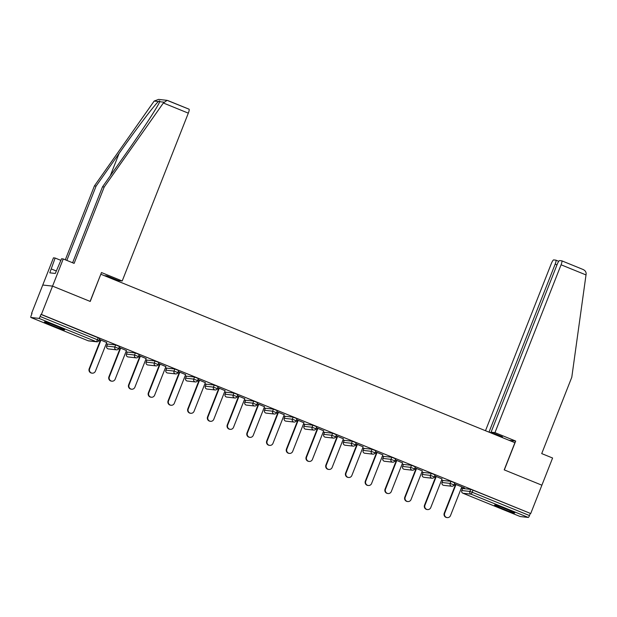 <?xml version="1.0" encoding="UTF-8"?>
<svg xmlns="http://www.w3.org/2000/svg" width="617" height="617" viewBox="0 0 617 617"><rect width="100%" height="100%" fill="white"/><g stroke="black" fill="none" stroke-linecap="round" stroke-linejoin="round"><path stroke-width="0.93" d="M52.283 325.645A10.867 0.594 -158.5 0 0 64.615 329.879A10.867 0.594 -158.5 0 0 56.733 326.146A10.867 0.594 -158.5 0 0 44.401 321.912A10.867 0.594 -158.5 0 0 52.283 325.645M502.423 508.77A10.867 0.594 -158.5 0 0 514.755 512.997A10.867 0.594 -158.5 0 0 506.873 509.272A10.867 0.594 -158.5 0 0 494.541 505.038A10.867 0.594 -158.5 0 0 502.423 508.77M72.613 262.757L102.515 186.835L104.204 187.028L74.125 263.374L63.25 258.947L61.569 258.754L55.299 273.454L49.792 272.837L55.144 258.037L53.463 257.844L31.598 313.359L31.984 313.513M98.836 340.715L100.047 341.201M106.247 343.731L107.435 344.209M118.564 348.736L119.767 349.23M125.968 351.752L127.164 352.238M138.293 356.765L139.496 357.251M145.697 359.773L146.885 360.259M158.014 364.786L159.217 365.279M165.418 367.801L166.613 368.287M177.742 372.815L178.945 373.3M185.146 375.822L186.334 376.308M197.463 380.836L198.666 381.329M204.867 383.851L206.063 384.337M217.192 388.864L218.395 389.35M224.596 391.872L225.783 392.358M236.913 396.885L238.116 397.379M244.324 399.901L245.512 400.387M256.641 404.914L257.844 405.4M264.045 407.922L265.241 408.408M276.37 412.935L277.573 413.429M283.774 415.951L284.961 416.436M296.091 420.964L297.294 421.45M303.495 423.972L304.69 424.457M315.819 428.985L317.022 429.478M323.223 432L324.411 432.478M335.54 437.013L336.743 437.499M342.944 440.021L344.139 440.507M355.269 445.034L356.472 445.52M362.673 448.05L363.86 448.528M374.989 453.055L376.193 453.549M382.401 456.071L383.589 456.557M394.718 461.084L395.921 461.57M402.122 464.1L403.317 464.578M414.439 469.105L415.65 469.599M421.851 472.121L423.038 472.607M434.167 477.134L435.371 477.62M441.571 480.142L442.767 480.628M453.896 485.155L455.099 485.648M461.3 488.17L462.488 488.656M63.25 258.947L52.553 286.118L42.758 285.023L52.553 286.118L90.229 301.451L100.795 274.264M100.933 274.28L514.91 442.69L504.205 469.861L541.888 485.193L530.72 513.529L473.015 490.183L472.198 492.25L529.479 515.55L530.296 513.483M529.479 515.55A2.09 0.416 112.1 0 1 528.283 517.447L520.208 516.537A2.09 0.416 112.1 0 1 520.185 516.529A2.09 0.416 112.1 0 1 520.17 516.522M115.58 280.234L104.921 275.683L106.942 275.915L118.325 280.542L122.205 280.982L101.473 272.544L90.105 301.397L52.553 286.118L41.385 314.462L530.72 513.529M31.598 313.359L32.022 313.405L31.212 315.48A2.09 0.416 -67.9 0 0 30.85 317.462A2.09 0.416 -67.9 0 0 30.873 317.47L38.948 318.372A2.09 0.416 -67.9 0 0 40.144 316.482L40.961 314.415L41.385 314.462M454.413 483.867L464.524 487.978M454.374 483.975L455.562 484.461M461.763 486.983L464.478 488.086M40.961 314.415L99.707 338.44M462.596 488.494L470.694 489.358L473.015 490.183M107.543 344.055L115.641 344.918L119.428 346.461M127.272 352.076L135.362 352.947L139.157 354.49M146.993 360.104L155.091 360.968L158.877 362.511M166.721 368.125L174.812 368.989L178.606 370.539M186.442 376.154L194.54 377.018L198.335 378.56M206.171 384.175L214.261 385.039L218.056 386.581M225.891 392.204L233.99 393.068L237.784 394.61M245.62 400.225L253.71 401.089L257.505 402.631M265.349 408.246L273.439 409.117L277.234 410.66M285.069 416.274L293.168 417.138L296.954 418.681M304.798 424.295L312.888 425.167L316.683 426.709M324.519 432.324L332.617 433.188L336.412 434.73M344.247 440.345L352.338 441.217L356.132 442.759M363.968 448.374L372.066 449.238L375.861 450.78M383.697 456.395L391.787 457.266L395.582 458.809M403.418 464.424L411.516 465.287L415.31 466.83M423.146 472.445L431.244 473.308L435.031 474.859M442.875 480.473L450.965 481.337L454.76 482.88M442.042 478.954L434.692 475.838M434.646 475.946L435.841 476.432M422.313 470.933L414.963 467.817M414.925 467.925L416.113 468.411M402.592 462.912L395.242 459.788M395.196 459.904L396.392 460.382M382.864 454.883L375.514 451.767M375.475 451.875L376.663 452.361M363.143 446.862L355.793 443.746M355.747 443.854L356.935 444.333M343.414 438.834L336.064 435.718M336.018 435.826L337.214 436.312M323.686 430.813L316.336 427.697M316.297 427.805L317.485 428.291M303.965 422.784L296.615 419.668M296.569 419.776L297.764 420.262M284.236 414.763L276.886 411.647M276.848 411.755L278.036 412.241M264.516 406.734L257.166 403.618M257.119 403.726L258.315 404.212M244.787 398.713L237.437 395.597M237.398 395.705L238.586 396.191M225.066 390.684L217.716 387.569M217.67 387.677L218.865 388.162M205.338 382.663L197.988 379.548M197.949 379.656L199.137 380.141M185.617 374.635L178.267 371.519M178.22 371.627L179.408 372.113M165.888 366.614L158.538 363.498M158.492 363.606L159.687 364.092M146.16 358.593L138.81 355.469M138.771 355.585L139.959 356.063M126.439 350.564L119.089 347.448M119.042 347.556L120.238 348.042M106.71 342.543L99.36 339.427M99.322 339.535L100.509 340.013M447.225 517.601L446.801 517.555A3.201 3.131 -83.6 0 1 444.248 513.182L444.68 513.236A3.201 3.131 96.4 0 0 447.225 517.601A3.201 3.131 96.4 0 0 450.495 515.604L461.809 486.875M444.68 513.236L455.994 484.507M444.248 513.182L455.608 484.353M427.504 509.573L427.072 509.526A3.201 3.131 -83.6 0 1 424.527 505.161L424.951 505.207A3.201 3.131 96.4 0 0 427.504 509.573A3.201 3.131 96.4 0 0 430.766 507.575L442.081 478.846M424.951 505.207L436.265 476.486M424.527 505.161L435.88 476.324M407.775 501.552L407.351 501.505A3.201 3.131 -83.6 0 1 404.798 497.14L405.222 497.186A3.201 3.131 96.4 0 0 407.775 501.552A3.201 3.131 96.4 0 0 411.045 499.554L422.36 470.825M405.222 497.186L416.544 468.457M404.798 497.14L416.159 468.303M388.054 493.531L387.623 493.477A3.201 3.131 -83.6 0 1 385.07 489.111L385.502 489.158A3.201 3.131 96.4 0 0 388.054 493.531A3.201 3.131 96.4 0 0 391.317 491.525L402.631 462.796M385.502 489.158L396.816 460.436M385.07 489.111L396.43 460.274M368.326 485.502L367.902 485.456A3.201 3.131 -83.6 0 1 365.349 481.09L365.773 481.137A3.201 3.131 96.4 0 0 368.326 485.502A3.201 3.131 96.4 0 0 371.596 483.504L382.91 454.775M365.773 481.137L377.095 452.408M365.349 481.09L376.709 452.253M348.597 477.481L348.173 477.427A3.201 3.131 -83.6 0 1 345.62 473.062L346.052 473.108A3.201 3.131 96.4 0 0 348.597 477.481A3.201 3.131 96.4 0 0 351.867 475.476L363.182 446.754M346.052 473.108L357.366 444.387M345.62 473.062L356.981 444.225M501.366 507.128A10.797 0.594 -158.5 0 0 508.038 509.765A10.797 0.594 -158.5 0 0 508.346 509.873M51.226 324.002A10.797 0.594 -158.5 0 0 57.905 326.64A10.797 0.594 -158.5 0 0 58.206 326.748M494.965 432.625L561.077 264.793A4.18 0.833 -67.9 0 0 561.794 260.821A4.18 0.833 -67.9 0 0 561.748 260.814L559.58 260.567A4.18 0.833 -67.9 0 0 557.19 264.354L491.078 432.185L494.965 432.625L515.696 441.055L509.071 440.314M561.832 260.844L582.795 269.374C585.055 270.323 586.165 271.835 586.15 273.917L571.789 377.249L541.718 453.595L552.593 458.015L541.888 485.193L504.336 469.915L515.696 441.055M556.989 264.87L555.161 264.122A4.18 0.833 -67.9 0 0 555.886 260.158A4.18 0.833 -67.9 0 0 555.84 260.15L553.665 259.904A4.18 0.833 -67.9 0 0 551.282 263.69L485.486 430.72M555.161 264.122L489.057 431.962L488.332 431.877M500.634 436.072L500.433 436.589L502.462 436.813L491.078 432.185M500.433 436.589L489.057 431.962M582.795 269.374L561.794 260.821M163.358 102.993L167.099 100.355L188.987 109.17A4.18 0.833 112.1 0 1 189.033 109.178A4.18 0.833 112.1 0 1 188.316 113.15L163.358 102.993L104.204 187.028M102.515 186.835L125.498 154.188C141.918 131.005 158.916 104.875 159.672 101.674C160.027 100.725 159.61 100.679 158.43 101.535C154.898 104.427 135.316 130.264 119.081 153.463L96.098 186.11L66.829 260.405M159.649 101.736L163.921 102.152M116.297 280.311L116.497 279.802M60.929 260.389L55.144 258.037M167.099 100.355L158.569 99.399L154.181 101.057L94.409 185.925L96.098 186.11M94.409 185.925L65.317 259.788M122.205 280.982L188.316 113.15M56.278 270.971L51.319 268.958M328.876 469.452L328.445 469.406A3.201 3.131 -83.6 0 1 325.899 465.041L326.324 465.087A3.201 3.131 96.4 0 0 328.876 469.452A3.201 3.131 96.4 0 0 332.139 467.455L343.461 438.726M326.324 465.087L337.638 436.358M325.899 465.041L337.252 436.204M309.148 461.431L308.724 461.377A3.201 3.131 -83.6 0 1 306.171 457.012L306.603 457.058A3.201 3.131 96.4 0 0 309.148 461.431A3.201 3.131 96.4 0 0 312.418 459.426L323.732 430.705M306.603 457.058L317.917 428.337M306.171 457.012L317.531 428.175M289.427 453.402L288.995 453.356A3.201 3.131 -83.6 0 1 286.45 448.991L286.874 449.037A3.201 3.131 96.4 0 0 289.427 453.402A3.201 3.131 96.4 0 0 292.689 451.405L304.004 422.676M286.874 449.037L298.188 420.308M286.45 448.991L297.803 420.154M269.698 445.381L269.274 445.335A3.201 3.131 -83.6 0 1 266.721 440.962L267.153 441.016A3.201 3.131 96.4 0 0 269.698 445.381A3.201 3.131 96.4 0 0 272.969 443.376L284.283 414.655M267.153 441.016L278.468 412.287M266.721 440.962L278.082 412.133M249.978 437.353L249.546 437.306A3.201 3.131 -83.6 0 1 246.993 432.941L247.425 432.987A3.201 3.131 96.4 0 0 249.978 437.353A3.201 3.131 96.4 0 0 253.24 435.355L264.554 406.626M247.425 432.987L258.739 404.258M246.993 432.941L258.353 404.104M230.249 429.332L229.825 429.285A3.201 3.131 -83.6 0 1 227.272 424.912L227.696 424.966A3.201 3.131 96.4 0 0 230.249 429.332A3.201 3.131 96.4 0 0 233.519 427.326L244.833 398.605M227.696 424.966L239.018 396.237M227.272 424.912L238.632 396.083M210.528 421.303L210.096 421.257A3.201 3.131 -83.6 0 1 207.543 416.891L207.975 416.938A3.201 3.131 96.4 0 0 210.528 421.303A3.201 3.131 96.4 0 0 213.79 419.305L225.105 390.576M207.975 416.938L219.29 388.209M207.543 416.891L218.904 388.054M190.8 413.282L190.368 413.236A3.201 3.131 -83.6 0 1 187.823 408.863L188.247 408.917A3.201 3.131 96.4 0 0 190.8 413.282A3.201 3.131 96.4 0 0 194.062 411.284L205.384 382.555M188.247 408.917L199.569 380.188M187.823 408.863L199.183 380.033M171.071 405.253L170.647 405.207A3.201 3.131 -83.6 0 1 168.094 400.842L168.526 400.888A3.201 3.131 96.4 0 0 171.071 405.253A3.201 3.131 96.4 0 0 174.341 403.256L185.655 374.527M168.526 400.888L179.84 372.167M168.094 400.842L179.454 372.005M151.35 397.232L150.918 397.186A3.201 3.131 -83.6 0 1 148.373 392.821L148.797 392.867A3.201 3.131 96.4 0 0 151.35 397.232A3.201 3.131 96.4 0 0 154.612 395.235L165.934 366.506M148.797 392.867L160.112 364.138M148.373 392.821L159.726 363.984M131.622 389.211L131.197 389.157A3.201 3.131 -83.6 0 1 128.644 384.792L129.076 384.838A3.201 3.131 96.4 0 0 131.622 389.211A3.201 3.131 96.4 0 0 134.892 387.206L146.206 358.477M129.076 384.838L140.391 356.117M128.644 384.792L140.005 355.955M111.901 381.183L111.469 381.136A3.201 3.131 -83.6 0 1 108.924 376.771L109.348 376.817A3.201 3.131 96.4 0 0 111.901 381.183A3.201 3.131 96.4 0 0 115.163 379.185L126.477 350.456M109.348 376.817L120.662 348.088M108.924 376.771L120.276 347.934M92.172 373.162L91.748 373.108A3.201 3.131 -83.6 0 1 89.195 368.742L89.619 368.789A3.201 3.131 96.4 0 0 92.172 373.162A3.201 3.131 96.4 0 0 95.442 371.156L106.756 342.427M89.619 368.789L100.941 340.067M89.195 368.742L100.556 339.905M528.283 517.447L471.01 494.148L462.927 493.238L520.208 516.537M462.611 488.456L461.801 490.523L469.876 491.433L472.198 492.25A2.09 0.416 112.1 0 1 471.01 494.148A2.09 2.044 -83.6 0 1 469.876 491.433L470.694 489.358M461.778 490.569L461.801 490.523A2.09 2.044 -83.6 0 0 462.927 493.238A2.09 0.416 112.1 0 1 462.904 493.23A2.09 0.416 112.1 0 1 462.889 493.214L520.185 516.529M30.873 317.47L88.154 340.769L96.229 341.679L38.948 318.372M40.144 316.482L97.424 339.782L98.234 337.715M88.108 340.754A2.09 0.416 -67.9 0 0 88.131 340.761A2.09 0.416 -67.9 0 0 88.154 340.769A2.09 2.044 96.4 0 0 88.686 340.908L96.761 341.81A2.09 2.044 96.4 0 1 96.229 341.679A2.09 0.416 -67.9 0 0 97.424 339.782L98.89 340.507M442.844 480.435L442.027 482.502A2.09 2.09 0 0 0 443.183 485.209A2.09 2.044 96.4 0 0 443.739 485.348L451.814 486.258A2.09 2.09 0 0 0 453.989 484.947L453.942 484.947M442.89 480.427L442.073 482.502L450.148 483.404A2.09 2.044 -83.6 0 0 451.282 486.119A2.09 2.044 96.4 0 0 451.814 486.258M450.965 481.337L450.148 483.404L453.989 484.947L454.806 482.872M423.162 472.406L422.344 474.473L430.427 475.383L431.244 473.308M403.441 464.377L402.623 466.452L410.698 467.354L411.516 465.287M383.712 456.356L382.895 458.423L390.977 459.333L391.787 457.266M363.991 448.328L363.174 450.402L371.249 451.312L372.066 449.238M344.263 440.307L343.445 442.374L351.528 443.284L352.338 441.217M324.534 432.278L323.724 434.353L331.799 435.263L332.617 433.188M304.813 424.257L303.996 426.324L312.071 427.234L312.888 425.167M285.085 416.228L284.275 418.303L292.35 419.213L293.168 417.138M265.364 408.207L264.546 410.274L272.621 411.184L273.439 409.117M245.635 400.186L244.818 402.253L252.901 403.163L253.71 401.089M225.915 392.157L225.097 394.232L233.172 395.135L233.99 393.068M206.186 384.136L205.368 386.203L213.451 387.114L214.261 385.039M186.457 376.108L185.648 378.182L193.723 379.085L194.54 377.018M166.737 368.087L165.919 370.154L173.994 371.064L174.812 368.989M147.008 360.058L146.198 362.133L154.273 363.035L155.091 360.968M127.287 352.037L126.47 354.104L134.545 355.014L135.362 352.947M107.559 344.008L106.741 346.083L114.824 346.985L115.641 344.918M443.739 485.348A2.09 2.09 0 0 1 443.183 485.209A2.09 2.044 -83.6 0 1 442.073 482.502L442.027 482.502M422.329 474.519L422.344 474.473A2.09 2.044 -83.6 0 0 423.478 477.188A2.09 2.044 96.4 0 0 424.01 477.319L432.085 478.229A2.09 2.09 0 0 0 434.268 476.918L434.221 476.926M435.078 474.851L434.268 476.918L430.427 475.383A2.09 2.044 -83.6 0 0 431.561 478.098A2.09 2.044 96.4 0 0 432.085 478.229M402.608 466.491L402.577 466.452A2.09 2.09 0 0 0 403.734 469.159A2.09 2.044 96.4 0 0 404.289 469.298L412.364 470.208A2.09 2.09 0 0 0 414.539 468.897L414.493 468.905M415.357 466.822L414.539 468.897L410.698 467.354A2.09 2.044 -83.6 0 0 411.832 470.069A2.09 2.044 96.4 0 0 412.364 470.208M404.289 469.298A2.09 2.09 0 0 1 403.734 469.159A2.09 2.044 -83.6 0 1 402.623 466.452L403.395 464.385M382.879 458.47L382.895 458.423A2.09 2.044 -83.6 0 0 384.029 461.138A2.09 2.044 96.4 0 0 384.561 461.269L392.636 462.179A2.09 2.09 0 0 0 394.818 460.868L394.764 460.876M395.628 458.801L394.818 460.868L390.977 459.333A2.09 2.044 -83.6 0 0 392.103 462.048A2.09 2.044 96.4 0 0 392.636 462.179M363.158 450.441L363.128 450.41A2.09 2.09 0 0 0 364.285 453.109A2.09 2.044 96.4 0 0 364.832 453.248L372.915 454.158A2.09 2.09 0 0 0 375.09 452.847L375.043 452.855M375.907 450.772L375.09 452.847L371.249 451.312A2.09 2.044 -83.6 0 0 372.383 454.019A2.09 2.044 96.4 0 0 372.915 454.158M364.832 453.248A2.09 2.09 0 0 1 364.285 453.109A2.09 2.044 -83.6 0 1 363.174 450.402L363.937 448.335M343.43 442.42L343.445 442.374A2.09 2.044 -83.6 0 0 344.579 445.088A2.09 2.044 96.4 0 0 345.111 445.227L353.186 446.13A2.09 2.09 0 0 0 355.361 444.818L355.315 444.826M356.179 442.751L355.361 444.818L351.528 443.284A2.09 2.044 -83.6 0 0 352.654 445.998A2.09 2.044 96.4 0 0 353.186 446.13M323.709 434.391L323.724 434.353A2.09 2.044 -83.6 0 0 324.851 437.067A2.09 2.044 96.4 0 0 325.383 437.198L333.465 438.109A2.09 2.09 0 0 0 335.64 436.797L335.594 436.805M336.458 434.723L335.64 436.797L331.799 435.263A2.09 2.044 -83.6 0 0 332.933 437.97A2.09 2.044 96.4 0 0 333.465 438.109M303.98 426.37L303.996 426.324A2.09 2.044 -83.6 0 0 305.13 429.039A2.09 2.044 96.4 0 0 305.662 429.177L313.737 430.08A2.09 2.09 0 0 0 315.912 428.769L315.865 428.776M316.729 426.702L315.912 428.769L312.071 427.234A2.09 2.044 -83.6 0 0 313.205 429.949A2.09 2.044 96.4 0 0 313.737 430.08M284.252 418.341L284.275 418.303A2.09 2.044 -83.6 0 0 285.401 421.018A2.09 2.044 96.4 0 0 285.933 421.149L294.008 422.059A2.09 2.09 0 0 0 296.191 420.748L296.145 420.755M297.008 418.681L296.191 420.748L292.35 419.213A2.09 2.044 -83.6 0 0 293.484 421.92A2.09 2.044 96.4 0 0 294.008 422.059M264.531 410.32L264.546 410.274A2.09 2.044 -83.6 0 0 265.68 412.989A2.09 2.044 96.4 0 0 266.212 413.128L274.287 414.03A2.09 2.09 0 0 0 276.462 412.727L276.416 412.727M277.28 410.652L276.462 412.727L272.621 411.184A2.09 2.044 -83.6 0 0 273.755 413.899A2.09 2.044 96.4 0 0 274.287 414.03M244.802 402.299L244.818 402.253A2.09 2.044 -83.6 0 0 245.952 404.968A2.09 2.044 96.4 0 0 246.484 405.099L254.559 406.009A2.09 2.09 0 0 0 256.741 404.698L256.695 404.706M257.551 402.631L256.741 404.698L252.901 403.163A2.09 2.044 -83.6 0 0 254.027 405.87A2.09 2.044 96.4 0 0 254.559 406.009M225.082 394.271L225.097 394.232A2.09 2.044 -83.6 0 0 226.231 396.939A2.09 2.044 96.4 0 0 226.763 397.078L234.838 397.988A2.09 2.09 0 0 0 237.013 396.677L236.967 396.677M237.83 394.602L237.013 396.677L233.172 395.135A2.09 2.044 -83.6 0 0 234.306 397.849A2.09 2.044 96.4 0 0 234.838 397.988M205.353 386.25L205.368 386.203A2.09 2.044 -83.6 0 0 206.502 388.918A2.09 2.044 96.4 0 0 207.034 389.049L215.109 389.959A2.09 2.09 0 0 0 217.292 388.648L217.238 388.656M218.102 386.581L217.292 388.648L213.451 387.114A2.09 2.044 -83.6 0 0 214.577 389.828A2.09 2.044 96.4 0 0 215.109 389.959M186.411 376.115L185.648 378.182A2.09 2.044 -83.6 0 0 186.781 380.89A2.09 2.044 96.4 0 0 187.306 381.028L195.388 381.938A2.09 2.09 0 0 0 197.563 380.627L197.517 380.627M198.381 378.553L197.563 380.627L193.723 379.085A2.09 2.044 -83.6 0 0 194.856 381.8A2.09 2.044 96.4 0 0 195.388 381.938M166.69 368.087L165.919 370.154A2.09 2.044 -83.6 0 0 167.053 372.869A2.09 2.044 96.4 0 0 167.585 373L175.66 373.91A2.09 2.09 0 0 0 177.835 372.599L177.789 372.606M178.652 370.532L177.835 372.599L173.994 371.064A2.09 2.044 -83.6 0 0 175.128 373.779A2.09 2.044 96.4 0 0 175.66 373.91M146.962 360.066L146.144 362.133A2.09 2.09 0 0 0 147.301 364.84A2.09 2.044 96.4 0 0 147.856 364.979L155.939 365.889A2.09 2.09 0 0 0 158.114 364.578L158.068 364.585M158.931 362.503L158.114 364.578L154.273 363.035A2.09 2.044 -83.6 0 0 155.407 365.75A2.09 2.044 96.4 0 0 155.939 365.889M147.856 364.979A2.09 2.09 0 0 1 147.301 364.84A2.09 2.044 -83.6 0 1 146.198 362.133L146.144 362.133M127.241 352.045L126.47 354.104A2.09 2.044 -83.6 0 0 127.603 356.819A2.09 2.044 96.4 0 0 128.135 356.95L136.21 357.86A2.09 2.09 0 0 0 138.385 356.549L138.339 356.557M139.203 354.482L138.385 356.549L134.545 355.014A2.09 2.044 -83.6 0 0 135.678 357.729A2.09 2.044 96.4 0 0 136.21 357.86M107.512 344.016L106.695 346.083A2.09 2.09 0 0 0 107.852 348.79A2.09 2.044 96.4 0 0 108.407 348.929L116.482 349.839A2.09 2.09 0 0 0 118.665 348.528L118.618 348.536M119.474 346.453L118.665 348.528L114.824 346.985A2.09 2.044 -83.6 0 0 115.957 349.7A2.09 2.044 96.4 0 0 116.482 349.839M108.407 348.929A2.09 2.09 0 0 1 107.852 348.79A2.09 2.044 -83.6 0 1 106.741 346.083L106.695 346.083M555.925 260.181L558.732 261.323L555.886 260.158M586.034 274.943L561.077 264.793M158.43 101.535L154.181 101.057M110.273 175.814L119.081 153.463M88.686 340.908A2.09 2.09 0 0 1 88.131 340.761L30.85 317.462M462.565 488.456L461.747 490.53A2.09 2.09 0 0 0 462.904 493.23M423.115 472.406L422.298 474.481A2.09 2.09 0 0 0 424.01 477.319M383.666 456.364L382.849 458.431A2.09 2.09 0 0 0 384.561 461.269M344.217 440.314L343.399 442.381A2.09 2.09 0 0 0 345.111 445.227M324.488 432.286L323.678 434.36A2.09 2.09 0 0 0 325.383 437.198M304.767 424.265L303.95 426.332A2.09 2.09 0 0 0 305.662 429.177M285.039 416.236L284.221 418.311A2.09 2.09 0 0 0 285.933 421.149M265.318 408.215L264.5 410.282A2.09 2.09 0 0 0 266.212 413.128M245.589 400.186L244.772 402.261A2.09 2.09 0 0 0 246.484 405.099M225.861 392.165L225.051 394.232A2.09 2.09 0 0 0 226.763 397.078M206.14 384.136L205.322 386.211A2.09 2.09 0 0 0 207.034 389.049M185.601 378.182A2.09 2.09 0 0 0 187.306 381.028M165.873 370.161A2.09 2.09 0 0 0 167.585 373M126.423 354.112A2.09 2.09 0 0 0 128.135 356.95M96.761 341.81A2.09 2.09 0 0 0 98.936 340.499L99.753 338.432M189.033 109.178L167.77 100.532"/></g></svg>
